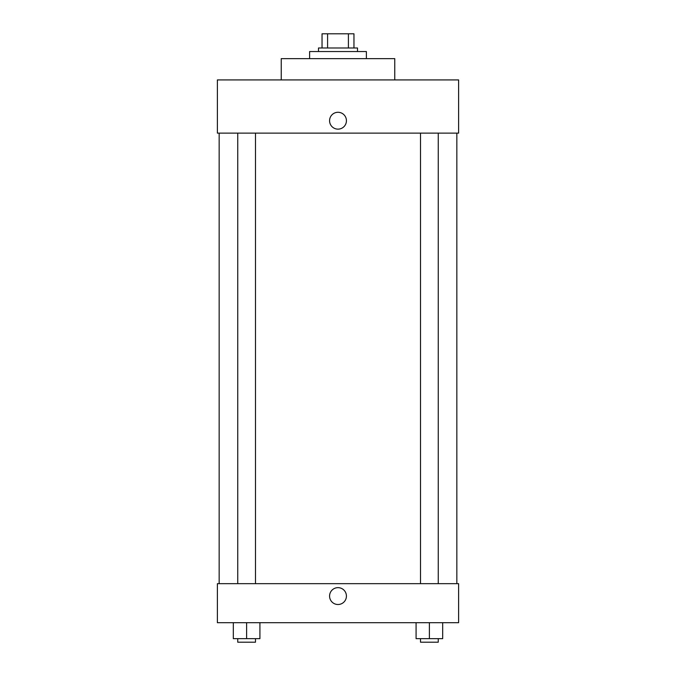 <?xml version="1.0" encoding="UTF-8"?>
<svg xmlns="http://www.w3.org/2000/svg" width="676" height="676" viewBox="0 0 676 676"><rect width="100%" height="100%" fill="white"/><g stroke="black" fill="none" stroke-linecap="round" stroke-linejoin="round"><path stroke-width="1.01" d="M327.59 47.988L327.59 33.8L322.038 33.8L322.038 47.988L322.038 33.8M327.59 33.8L353.962 33.8L353.962 47.988M348.41 47.988L348.41 33.8M318.489 51.537L318.489 47.988L357.511 47.988L357.511 51.537M366.384 58.635L366.384 51.537L309.616 51.537L309.616 58.635M394.759 79.92L394.759 58.635L281.241 58.635L281.241 79.92M458.615 79.92L217.385 79.92L458.615 79.92L458.615 133.13L217.385 133.13L217.385 79.92M329.575 120.717A8.425 8.425 0 0 1 342.217 113.416A8.425 8.425 0 0 1 342.217 128.009A8.425 8.425 0 0 1 329.575 120.717M420.514 133.13L420.514 583.667M237.749 583.667L237.749 133.13M217.385 583.667L458.615 583.667L458.615 622.689L217.385 622.689L217.385 583.667M338 604.505A8.425 8.425 0 0 1 330.699 591.872A8.425 8.425 0 0 1 345.301 591.872A8.425 8.425 0 0 1 338 604.505M416.078 622.689L416.078 638.651L442.687 638.651L442.687 622.689L442.687 638.651M429.387 638.651L429.387 622.689M438.251 638.651L438.251 642.2L420.514 642.2L420.514 638.651M233.313 622.689L233.313 638.651L259.922 638.651L259.922 622.689L259.922 638.651M246.613 638.651L246.613 622.689M255.486 638.651L255.486 642.2L237.749 642.2L237.749 638.651M456.841 583.667L456.841 133.13M219.159 583.667L219.159 133.13M438.251 133.13L438.251 583.667M255.486 583.667L255.486 133.13"/></g></svg>
